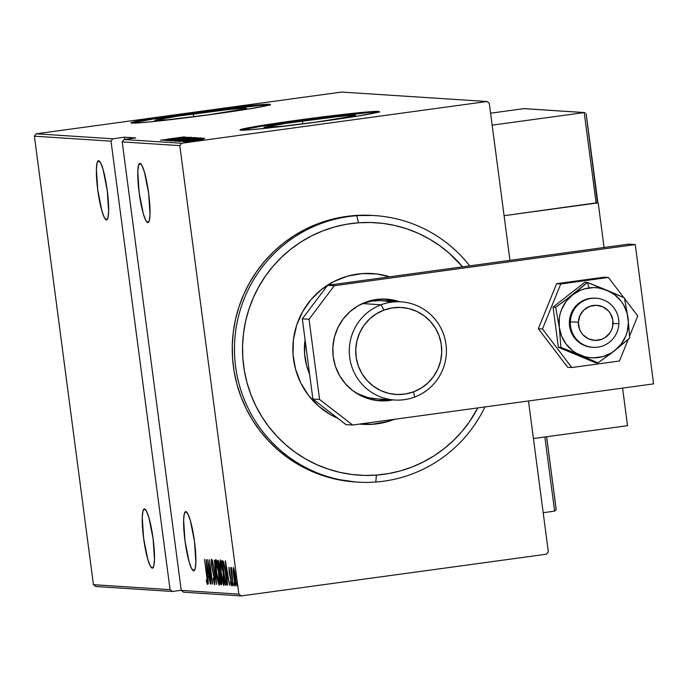 <?xml version="1.0" encoding="UTF-8"?>
<svg xmlns="http://www.w3.org/2000/svg" width="688" height="688" viewBox="0 0 688 688"><rect width="100%" height="100%" fill="white"/><g stroke="black" fill="none" stroke-linecap="round" stroke-linejoin="round"><path stroke-width="1.03" d="M302.393 121.002A46.242 1.453 172.5 0 1 355.601 115.438A46.242 1.453 172.5 0 1 317.116 121.957L282.957 126.188L263.934 127.452L285.64 123.401L336.552 116.762L352.703 115.317L355.008 115.292L355.576 115.507L354.38 115.945L317.116 121.957A46.242 1.453 172.5 0 1 263.908 127.512A46.242 1.453 172.5 0 1 302.393 121.002L302.772 123.849L302.393 121.002M193.345 113.916A46.242 1.453 172.5 0 1 246.553 108.36A46.242 1.453 172.5 0 1 208.068 114.87L167.167 119.807L154.886 120.366L176.592 116.315L227.504 109.676L243.655 108.231L245.96 108.205L246.528 108.42L245.332 108.859L208.068 114.87A46.242 1.453 172.5 0 1 154.86 120.426A46.242 1.453 172.5 0 1 193.345 113.916L193.724 116.762L193.345 113.916M269.447 104.989A70.279 2.21 -7.5 0 0 189.518 113.666L189.432 112.97A70.279 2.21 172.5 0 1 270.289 104.524A70.279 2.21 172.5 0 1 211.801 114.423L248.127 109.074L268.432 105.29L270.246 104.619L269.386 104.292L251.584 105.47L176.223 114.819L144.076 119.832L130.978 122.774L135.338 123.057L149.64 121.922L211.801 114.423A70.279 2.21 172.5 0 1 130.935 122.868A70.279 2.21 172.5 0 1 189.432 112.97L189.518 113.666A70.279 2.21 -7.5 0 0 131.872 123.1M378.503 112.075A70.279 2.21 -7.5 0 0 298.575 120.753L298.48 120.056A70.279 2.21 172.5 0 1 379.346 111.611A70.279 2.21 172.5 0 1 320.849 121.509L357.175 116.16L377.488 112.376L379.303 111.697L374.934 111.422L350.39 113.615L285.279 121.905L253.124 126.919L240.026 129.86L250.406 129.748L268.939 127.942L320.849 121.509A70.279 2.21 172.5 0 1 239.983 129.955A70.279 2.21 172.5 0 1 298.48 120.056L298.575 120.753A70.279 2.21 -7.5 0 0 240.92 130.187M193.638 570.825L193.638 570.825A29.868 4.67 82.2 0 1 185.055 541.387A29.868 4.67 82.2 0 1 185.7 511.631A29.868 4.67 82.2 0 1 185.846 511.631A29.868 4.67 82.2 0 1 194.437 541.069A29.868 4.67 82.2 0 1 193.792 570.825A29.868 4.67 82.2 0 1 193.638 570.825L195.168 568.692L195.865 562.38L194.498 541.533L190.352 520.515L187.962 514.005L185.846 511.631L184.324 513.764L183.627 520.085L184.995 540.923L189.14 561.941L191.522 568.46L193.638 570.825M147.8 222.611L147.8 222.611A29.868 4.67 82.2 0 1 139.208 193.173A29.868 4.67 82.2 0 1 139.853 163.417A29.868 4.67 82.2 0 1 140.008 163.409A29.868 4.67 82.2 0 1 148.591 192.846A29.868 4.67 82.2 0 1 147.946 222.602A29.868 4.67 82.2 0 1 147.8 222.611L149.322 220.47L150.018 214.157L148.651 193.319L144.506 172.301L142.124 165.782L140.008 163.409L138.486 165.541L137.781 171.862L139.148 192.7L143.293 213.719L145.684 220.237L147.8 222.611M152.254 568.142L152.254 568.142A29.868 4.67 82.2 0 1 143.672 538.704A29.868 4.67 82.2 0 1 144.317 508.948A29.868 4.67 82.2 0 1 144.463 508.939A29.868 4.67 82.2 0 1 153.054 538.377A29.868 4.67 82.2 0 1 152.409 568.133A29.868 4.67 82.2 0 1 152.254 568.142L153.777 566L154.482 559.688L153.114 538.85L148.969 517.832L146.578 511.313L144.463 508.939L142.941 511.072L142.244 517.393L143.611 538.231L147.757 559.249L150.139 565.768L152.254 568.142M106.416 219.919L106.416 219.919A29.868 4.67 82.2 0 1 97.825 190.481A29.868 4.67 82.2 0 1 98.47 160.725A29.868 4.67 82.2 0 1 98.625 160.717A29.868 4.67 82.2 0 1 107.208 190.155A29.868 4.67 82.2 0 1 106.563 219.911A29.868 4.67 82.2 0 1 106.416 219.919L107.939 217.786L108.635 211.465L107.268 190.628L103.123 169.609L100.74 163.09L98.625 160.717L97.094 162.858L96.397 169.171L97.765 190.008L101.91 211.027L104.301 217.546L106.416 219.919M238.848 594.131L181.245 590.39L122.197 141.883L179.8 145.624L238.848 594.131L179.8 145.624L181.589 143.25L123.986 139.509L135.682 137.91L124.494 137.187L112.806 138.787L36.189 133.807L341.549 92.063L486.949 101.506L181.589 143.25L486.949 101.506L489.288 103.312L509.963 260.356L489.288 103.312L486.949 101.506L341.549 92.063L36.189 133.807L112.806 138.787L124.494 137.187L124.786 139.406L124.494 137.187L135.682 137.91L123.986 139.509L181.589 143.25L179.8 145.624L122.197 141.883L123.986 139.509L122.197 141.883L181.245 590.39L238.848 594.131L241.187 595.937L546.547 554.193L241.187 595.937L238.848 594.131M236.921 584.017L237.386 586.064L237.111 582.77L237.386 586.064L236.921 584.017M233.911 583.82L234.376 585.866L234.101 582.581L234.376 585.866L233.911 583.82M232.054 583.699L232.518 585.746L232.243 582.461L232.518 585.746L232.054 583.699M225.354 560.806L227.556 585.118L227.074 577.335L228.046 577.404L229.62 585.247L225.406 560.806L227.556 585.118L227.074 577.335L228.046 577.404L229.62 585.247L225.354 560.806M220.444 559.869C219.868 562.036 220.04 566.319 220.951 572.708L222.637 582.366L223.91 585.471L223.824 576.785L221.648 562.982L220.616 559.972L220.108 560.797L220.951 572.708C221.725 579.081 222.688 583.338 223.832 585.488C224.417 583.398 224.254 579.15 223.342 572.751C222.568 566.293 221.596 562.001 220.444 559.869L220.409 559.869M216.333 572.407L218.019 582.065L219.214 585.196L219.205 576.492L217.03 562.681L215.998 559.671L215.49 560.505L216.333 572.407C217.107 578.78 218.07 583.037 219.214 585.196C219.799 583.097 219.635 578.849 218.724 572.45C217.95 565.992 216.978 561.7 215.826 559.568L215.8 559.568C215.258 561.735 215.421 566.018 216.333 572.407M214.69 584.895L214.407 577.8L211.956 566.482L211.551 561.838L212.472 564.925L212.463 563.438L211.319 559.275L211.655 565.88L214.424 579.657L214.364 582.401L213.323 578.307L213.289 579.528L214.69 584.895L214.475 578.341L211.706 564.839L211.629 561.769L212.472 564.925L212.463 563.438L211.319 559.275L211.517 564.925L214.269 578.298L214.364 582.401L213.323 578.307L213.289 579.528L214.69 584.895M206.133 559.559L208.335 583.863L207.853 576.088L208.825 576.148L210.399 584L206.185 559.559L208.335 583.863L207.853 576.088L208.825 576.148L210.399 584L206.133 559.559M206.658 575.667L207.26 581.308L206.417 579.717L206.546 581.584L207.423 584.404L207.621 582.186L204.525 559.447L206.856 575.641L207.165 581.928L206.417 579.717L206.546 581.584L207.475 584.43L206.899 575.925L204.525 559.447L206.658 575.667M211.096 584.043L208.576 564.874L212.652 584.146L209.444 559.774L211.775 578.969L207.69 559.654L210.898 584.035L208.576 564.874L212.652 584.146L209.444 559.774L211.775 578.969L207.69 559.654L211.096 584.009M216.565 584.404L214.415 560.092L215.972 579.709L212.36 559.963L216.565 584.404L214.415 560.092L215.972 579.709L212.36 559.963L216.565 584.404M220.788 584.671L221.665 584.043L221.304 578.419L218.836 562.285L218.199 560.428L217.571 560.299L220.788 584.671L221.562 584.568L220.788 584.671L221.424 584.714L221.226 577.843L219.524 566.413L217.571 560.299L220.788 584.671M226.12 585.024C226.808 583.57 226.687 579.64 225.741 573.216L223.514 561.554L222.19 560.6L225.406 584.972L226.404 584.826L226.619 582.934L225.036 568.4L223.6 561.778L222.19 560.6L225.406 584.972L226.18 585.015M228.984 567.239L229.25 572.579L231.108 581.584L231.134 583.407L230.463 581.584L230.549 583.226L231.357 585.669L231.194 580.56L228.984 567.239L229.156 571.883L231.005 580.638L231.065 583.484L230.463 581.584L230.549 583.226L231.357 585.669L231.194 580.56L228.984 567.239M233.034 585.471L231.297 567.385L231.228 570.292L230.686 567.66L233.034 585.471L231.581 568.013L231.228 570.292L230.686 567.66L233.034 585.471M233.129 570.429L234.402 581.111L235.829 585.961L236.087 582.573L235.047 573.586L233.645 567.763L233.129 570.429L233.722 576.733L235.829 585.961L235.528 576.854L234.453 570.498L233.404 567.523L233.129 570.429M548.336 551.819L528.479 400.975L548.336 551.819L546.547 554.193L548.336 551.819M34.4 136.181L111.017 141.16L170.065 589.668L93.448 584.688L34.4 136.181L36.189 133.807L34.4 136.181L93.448 584.688L170.065 589.668L111.017 141.16L112.806 138.787L111.017 141.16L34.4 136.181M202.212 139.905L187.523 142.02L202.212 139.905M185.124 141.823L203.691 139.423L185.124 141.823M201.369 139.268L183.068 141.737L201.369 139.268M178.218 141.367L202.263 138.107L178.218 141.367M172.877 141.023L197.473 137.781L172.877 141.023M168.663 140.748L193.792 137.531L168.663 140.748M163.194 140.395L188.822 137.204L163.194 140.395M167.889 139.071L184.1 136.895L167.889 139.071M185.511 136.989L160.433 140.214L185.511 136.989M166.083 140.705L191.427 137.256L166.083 140.705M181.95 139.208L171.527 140.756L174.761 140.601L195.968 137.566L170.607 140.997L184.47 139.346L195.899 137.54L181.95 139.208M186.568 139.509L176.137 141.057L179.379 140.902L200.586 137.867L175.225 141.298L189.088 139.647L200.518 137.841L186.568 139.509M204.732 138.236L179.654 141.461L204.732 138.236M186.07 141.539L188.28 141.281L186.07 141.539M187.927 141.659L190.137 141.401L187.927 141.659M190.937 141.857L193.147 141.59L190.937 141.857M183.584 592.196L241.187 595.937L183.584 592.196L181.245 590.39L183.584 592.196M95.787 586.494L172.404 591.474L181.228 590.261L172.404 591.474L170.065 589.668L172.404 591.474L95.787 586.494L93.448 584.688L95.787 586.494M369.017 112.514L298.575 120.753L262.248 126.093L241.935 129.886M259.969 105.427L189.518 113.666L153.2 119.015L132.887 122.799M180.892 137.626L171.286 139.071L180.892 137.626M193.44 137.875L173.015 140.644L193.509 138.03M194.678 138.082L186.964 139.139L194.678 138.082M184.496 139.475L175.569 140.877L184.496 139.475M198.058 138.176L177.624 140.945L198.127 138.331M180.17 140.997L199.529 138.641L180.17 140.997M200.113 138.873L190.507 140.318L200.113 138.873M203.622 139.845L189.699 141.737L203.674 139.974M207.595 581.867L207.165 581.928L207.595 581.867M209.006 575.933L207.853 576.088L209.006 575.933M206.778 564.255L208.61 573.62L207.621 573.594L206.985 564.229L208.395 573.646L207.621 573.594L206.778 564.255M214.871 582.332L214.364 582.401L214.871 582.332M212.11 561.709L211.629 561.769L212.11 561.709M219.395 581.885L219.807 583.45M216.161 562.07L218.724 572.399L218.879 582.693L216.531 572.407L216.161 562.07L216.858 561.976L216.161 562.07L218.414 571.599L219.094 582.383L218.414 581.971L217.288 577.266L215.894 565.966L216.041 562.148L217.511 561.881M219.601 582.59L218.879 582.693M220.693 570.438L219.137 570.627L218.105 562.81L218.93 562.758L218.38 562.827L219.524 566.422L219.274 570.636L218.105 562.81L218.922 562.698L218.105 562.81L219.137 565.123L219.36 570.619L219.928 570.541M219.463 573.121L220.478 573.388L221.226 577.8L220.659 582.186L219.463 573.121L220.194 573.749L220.831 576.51L221.02 582.203L219.463 573.121M221.054 582.194L221.648 582.108M224.219 583.037L223.497 582.994L221.149 572.708L220.779 562.363L223.342 572.7L223.531 582.985L221.76 576.785L220.616 567.806L220.719 562.38L221.476 562.268L220.779 562.363L223.144 572.726L223.497 582.994L224.89 582.805M224.013 582.177L224.426 583.751M226.61 583.536L226.464 582.392L226.61 583.536M225.277 582.487L222.723 563.111L223.944 562.947L222.723 563.111L223.953 562.973L222.886 563.119L224.159 563.79L223.703 563.85L225.741 573.173L226.137 581.928L226.584 581.867L225.277 582.487L222.723 563.111L223.97 564.607L225.458 572.536L226.197 581.214L225.277 582.487M228.227 577.18L227.074 577.335L228.227 577.18M225.999 565.502L227.831 574.867L226.842 574.841L226.206 565.476L227.616 574.893L226.842 574.841L225.999 565.502M233.696 569.716L235.528 576.828L235.545 583.777L236.139 583.691L235.545 583.777L233.92 576.759L233.696 569.716L234.255 569.638L233.696 569.716L234.995 574.575L235.786 582.323L235.339 583.553L234.445 580.104L233.696 569.716M222.387 582.014L220.951 582.203M226.137 581.928L225.544 582.504M356.823 215.705L358.439 222.792A126.506 124.881 -86.3 0 1 462.568 266.841L449.161 253.158L439.512 245.521L429.166 238.874L418.227 233.292L406.797 228.829L394.989 225.518L382.915 223.394L370.694 222.482L358.439 222.792L346.279 224.305L334.316 227.031L322.672 230.919L311.458 235.95L300.785 242.073L290.749 249.219L281.461 257.329L272.99 266.316L265.439 276.103L258.86 286.595L253.33 297.68L248.901 309.265L245.616 321.227L243.5 333.456L242.58 345.84L242.855 358.25L244.335 370.565L247.001 382.683L250.828 394.465L255.773 405.817L261.801 416.618L268.845 426.766L276.834 436.166L285.692 444.723L295.341 452.369L305.687 459.008L316.626 464.589L328.056 469.053L339.863 472.364L351.929 474.488L364.158 475.399L376.405 475.098L375.786 482.03A133.532 131.821 93.7 0 0 484.92 406.935A133.532 131.821 -86.3 0 1 375.786 482.03A133.532 131.821 -86.3 0 1 357.648 482.116A133.532 131.821 -86.3 0 1 234.479 349.513A133.532 131.821 -86.3 0 1 356.823 215.705A133.532 131.821 -86.3 0 1 374.969 215.619A133.532 131.821 -86.3 0 1 469.706 265.869A133.532 131.821 93.7 0 0 356.823 215.705L354.587 215.559L356.823 215.705A133.532 131.821 93.7 0 0 234.814 358.697A133.532 131.821 93.7 0 0 375.786 482.03L376.405 475.098L388.574 473.576L400.536 470.859L412.181 466.963L423.395 461.932L434.068 455.809L444.104 448.662L453.392 440.552L461.863 431.565L469.414 421.778L477.825 407.907A126.506 124.881 -86.3 0 1 376.405 475.098A126.506 124.881 -86.3 0 1 242.855 358.25A126.506 124.881 -86.3 0 1 358.439 222.792L356.823 215.705M309.617 374.263A63.253 62.445 -86.3 0 1 305.085 339.82L304.586 353.563L306.659 365.775L309.617 374.263M362.249 424.315A75.551 74.588 93.7 0 0 372.234 424.247L372.793 424.281A75.551 74.588 -86.3 0 1 362.524 424.333A75.551 74.588 -86.3 0 1 359.532 424.075L372.234 424.247A75.551 74.588 93.7 0 0 393.476 419.439M337.868 418.356A75.551 74.588 -86.3 0 1 293.888 336.449A75.551 74.588 -86.3 0 1 362.06 273.6L376.68 273.962L389.7 276.8A75.551 74.588 -86.3 0 0 372.32 273.549A75.551 74.588 -86.3 0 0 362.06 273.6L347.646 276.129L333.998 281.461L321.631 289.381L311.028 299.598L302.591 311.707L296.64 325.243L293.415 339.691L293.028 354.501L295.505 369.095L300.751 382.906L308.551 395.419L318.613 406.144L330.558 414.675L337.868 418.356M374.969 215.619L372.724 215.473A133.532 131.821 93.7 0 0 354.587 215.559A133.532 131.821 93.7 0 0 232.243 349.366A133.532 131.821 93.7 0 0 355.412 481.97L357.648 482.116M394.482 419.302L387.198 421.753L372.793 424.281A75.551 74.588 -86.3 0 0 394.473 419.302M372.879 215.482L354.587 215.559L341.747 217.167L329.122 220.04L316.824 224.15L304.99 229.457L293.724 235.915L283.138 243.457L273.325 252.023L264.39 261.509L256.418 271.837L249.477 282.914L243.638 294.619L238.96 306.839L235.494 319.473L233.258 332.381L232.286 345.445L232.578 358.551L234.144 371.554L236.956 384.334L240.998 396.778L246.218 408.758L252.573 420.162L260.012 430.877L268.44 440.793L277.797 449.832L287.98 457.89L298.902 464.899L310.451 470.79L322.509 475.511L334.97 479.003L355.567 481.987M389.382 276.843A75.551 74.588 93.7 0 0 372.045 273.532L372.036 273.532M372.234 424.247L386.639 421.718M597.003 202.754L598.19 202.831L604.073 247.491L598.19 202.831L504.089 215.697L597.003 202.754M622.588 388.109L627.533 425.691L533.424 438.557L627.533 425.691L622.588 388.109M618.847 323.678L613.034 323.489A17.57 17.346 -86.3 0 1 595.043 340.414A17.57 17.346 -86.3 0 1 578.367 322.216L570.318 321.881A24.596 24.286 93.7 0 0 593.658 347.363A24.596 24.286 93.7 0 0 618.847 323.678A24.596 24.286 -86.3 0 1 592.987 347.328A24.596 24.286 -86.3 0 1 570.318 321.881L569.423 321.829L570.318 321.881A24.596 24.286 -86.3 0 1 596.178 298.231A24.596 24.286 -86.3 0 1 618.847 323.678A24.596 24.286 93.7 0 0 595.507 298.196A24.596 24.286 93.7 0 0 570.318 321.881L578.367 322.216L579.434 328.976L580.921 332.072L582.977 334.815L588.455 338.831L595.043 340.414L601.725 339.322L604.786 337.808L609.749 333.138L611.46 330.163L612.578 326.903L612.836 320.058L610.48 313.633L608.424 310.89L602.946 306.874L596.367 305.291L589.676 306.384L583.914 309.987L579.941 315.543L578.367 322.216A17.57 17.346 -86.3 0 1 596.367 305.291A17.57 17.346 -86.3 0 1 613.034 323.489L618.847 323.678M578.66 341.377A24.596 24.286 -86.3 0 1 578.195 341.687M580.775 301.912A24.596 24.286 -86.3 0 1 581.205 302.281M556.153 509.567L554.623 511.132L544.862 436.992L554.623 511.132L543.185 512.698L554.623 511.132L556.153 509.567L546.599 436.751L556.076 508.742M584.998 112.626L523.817 108.644L490.596 113.193L523.817 108.644L584.215 112.574L492.169 125.156L584.215 112.574L596.126 203.106L504.089 215.697L596.126 203.106L597.408 202.289L586.21 114.354L597.58 200.715M586.081 113.589L586.21 114.354M584.215 112.574L596.126 203.106L597.657 201.55M576.673 291.609L572.528 294.92A35.14 34.692 -86.3 0 1 589.109 287.902L587.363 282.45L563.954 301.361L555.62 307.252L553.075 307.089L584.817 282.278L587.363 282.45L584.817 282.278L553.075 307.089L555.62 307.252L559.301 327.419L560.918 347.457L558.372 347.294L553.075 307.089L558.372 347.294L560.918 347.457L570.49 351.181L597.949 362.86L595.404 362.696L558.372 347.294L595.404 362.696L597.949 362.86L610.548 353.821L629.692 338.057L628.075 318.019L624.403 297.852L587.363 282.45L576.673 291.609M592.144 347.268L587.44 346.503L582.985 344.817L578.935 342.289L575.46 339.003L572.683 335.09L570.705 330.704L569.621 326.009L569.458 321.193L570.223 316.437L571.891 311.913L574.403 307.811L577.645 304.285L581.515 301.464L585.849 299.461L590.476 298.343A24.596 24.286 -86.3 0 1 595.283 298.179L596.178 298.231M606.911 290.216L598.164 287.868L593.632 287.584L584.654 288.814L580.362 290.302L572.528 294.92L566.129 301.421L561.614 309.385L560.161 313.737L559.284 318.252L559.301 327.419L561.657 336.277L566.198 344.206L572.614 350.665L576.389 353.211L584.766 356.694L589.22 357.571L593.744 357.863L602.722 356.633L611.082 353.09L614.857 350.527L621.247 344.017L625.762 336.062L627.215 331.702L628.385 322.603L627.181 313.513L623.706 305.051L621.178 301.241L614.762 294.774L606.911 290.216L587.363 282.45L589.109 287.902A35.14 34.692 -86.3 0 1 606.911 290.216A35.14 34.692 -86.3 0 1 628.075 318.019L624.403 297.852L606.911 290.216M592.093 347.268A24.596 24.286 -86.3 0 1 590.476 298.343L595.24 298.171M628.075 318.019A35.14 34.692 -86.3 0 1 614.857 350.527L629.692 338.057L628.075 318.019M614.857 350.527A35.14 34.692 -86.3 0 1 580.466 355.232L597.949 362.86L614.857 350.527M580.466 355.232A35.14 34.692 -86.3 0 1 559.301 327.419L560.918 347.457L580.466 355.232M559.301 327.419A35.14 34.692 -86.3 0 1 572.528 294.92L555.62 307.252L559.301 327.419M567.652 367.263L571.788 367.53L619.432 361.019L628.256 339.347L619.432 361.019L571.788 367.53L567.652 367.263L538.326 328.735L556.644 283.688L604.296 277.178L608.433 277.445L604.296 277.178L556.644 283.688L560.78 283.963L556.644 283.688L538.326 328.735L542.462 329.002L538.326 328.735L567.652 367.263M629.615 336.011L637.759 315.973L624.584 298.661L637.759 315.973L629.615 336.011M623.732 297.543L608.433 277.445L560.78 283.963L542.462 329.002L571.788 367.53L542.462 329.002L560.78 283.963L608.433 277.445L623.732 297.543M389.735 400.45A50.955 50.301 -86.3 0 1 379.785 400.803A50.955 50.301 -86.3 0 1 332.811 351.749A50.955 50.301 -86.3 0 1 376.439 299.469L386.295 299.108L399.341 301.714A50.955 50.301 -86.3 0 0 386.389 299.117L386.381 299.117A50.955 50.301 -86.3 0 0 376.439 299.469L366.833 301.765L357.863 305.919L349.857 311.767L343.123 319.077L337.928 327.574L334.471 336.931L332.88 346.795L333.224 356.78L335.477 366.498L339.562 375.579L345.316 383.68L352.523 390.483L360.908 395.729L370.144 399.212L379.879 400.812L389.735 400.45L383.018 400.012L389.735 400.45L392.96 399.9A50.955 50.301 -86.3 0 1 389.735 400.45M376.431 400.476A50.955 50.301 93.7 0 0 383.018 400.012A50.955 50.301 93.7 0 0 386.252 399.461L383.018 400.012M635.265 244.584L334.299 285.726L309.024 319.249L319.593 399.479L352.634 425.021L653.6 383.87L635.265 244.584L334.299 285.726L327.591 285.296L302.316 318.811L312.877 399.04L345.926 424.582L352.634 425.021L653.6 383.87L635.265 244.584L628.548 244.145L327.591 285.296L628.548 244.145L635.265 244.584M389.313 300.269L392.633 301.284M319.593 399.479L312.877 399.04L302.316 318.811L309.024 319.249L319.593 399.479L352.634 425.021L345.926 424.582L312.877 399.04L319.593 399.479M392.633 301.275A50.955 50.301 93.7 0 0 383.027 299.005M309.024 319.249L302.316 318.811L327.591 285.296L334.299 285.726L309.024 319.249M381.083 304.775L383.895 310.107A43.576 43.017 -86.3 0 1 439.116 335.864A43.576 43.017 -86.3 0 1 413.591 391.842L414.615 397.062A49.192 48.564 93.7 0 0 443.433 333.861A49.192 48.564 93.7 0 0 381.083 304.775A49.192 48.564 -86.3 0 1 401.035 301.826A49.192 48.564 -86.3 0 1 445.919 343.811A49.192 48.564 -86.3 0 1 414.615 397.062A49.192 48.564 -86.3 0 1 394.654 400.012A49.192 48.564 -86.3 0 1 349.779 358.027A49.192 48.564 -86.3 0 1 381.083 304.775L362.404 303.563L381.083 304.775A49.192 48.564 93.7 0 0 352.265 367.977A49.192 48.564 93.7 0 0 414.615 397.062L413.591 391.842L405.43 394.009L397.01 394.516L388.66 393.347L380.696 390.56L373.421 386.243L367.125 380.576L362.043 373.773L358.371 366.085L356.246 357.82L355.756 349.298L356.926 340.835L359.695 332.76L363.961 325.39L369.568 319L376.302 313.84L383.895 310.107L392.057 307.949L400.476 307.441L408.827 308.602L416.79 311.397L424.057 315.706L430.361 321.373L435.444 328.185L439.116 335.864L441.24 344.129L441.722 352.652L440.561 361.114L437.792 369.189L433.517 376.56L427.91 382.949L421.185 388.109L413.591 391.842A43.576 43.017 -86.3 0 1 358.371 366.085A43.576 43.017 -86.3 0 1 383.895 310.107L381.083 304.775M401.035 301.826L382.356 300.613A49.192 48.564 93.7 0 0 362.404 303.563A49.192 48.564 93.7 0 0 362.223 303.632L371.615 301.12L381.118 300.544L390.552 301.86M376.078 398.799L367.788 397.544L356.41 393.201A49.192 48.564 93.7 0 0 375.983 398.799L394.654 400.012M270.384 105.221L270.289 104.524M379.432 112.307L379.346 111.611M218.896 582.693L220.272 582.504M220.753 562.371L222.129 562.182M225.673 582.504L227.049 582.315M361.965 424.298L362.524 424.333M371.761 273.514L372.32 273.549M546.625 436.751L556.145 509.068M584.619 112.557L524.23 108.635M597.657 201.051L586.202 114.036"/></g></svg>
